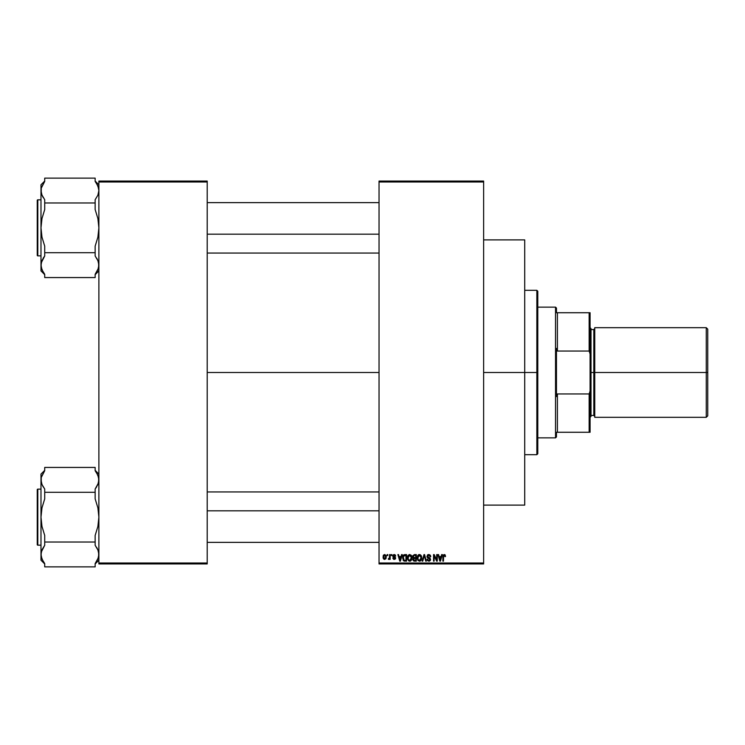 <?xml version="1.0" encoding="UTF-8"?>
<svg xmlns="http://www.w3.org/2000/svg" width="745" height="745" viewBox="0 0 745 745"><rect width="100%" height="100%" fill="white"/><g stroke="black" fill="none" stroke-linecap="round" stroke-linejoin="round"><path stroke-width="1.12" d="M207.212 372.5L379.037 372.5L207.212 372.5M379.037 181.063L483.626 181.063L379.037 181.063L379.037 181.994L483.626 181.994L483.626 563.006L379.037 563.006L379.037 181.063M379.037 563.937L483.626 563.937L483.626 181.063L483.626 181.994L379.037 181.994L379.037 563.006L483.626 563.006L483.626 563.937L379.037 563.937L379.037 563.006L379.037 563.937M387.186 554.597L387.186 555.537L387.782 555.537L387.782 554.597L387.186 554.597L387.782 554.597L387.186 554.597L387.186 555.537L387.782 555.537L387.782 554.597L387.782 555.537L387.186 555.537L387.186 554.597M391.265 554.597L391.265 555.537L391.861 555.537L391.861 554.597L391.265 554.597L391.861 554.597L391.265 554.597L391.265 555.537L391.861 555.537L391.861 554.597L391.861 555.537L391.265 555.537L391.265 554.597M401.592 554.597L401.08 556.552L399.022 556.552L398.51 554.597L397.886 554.597L399.776 561.134L400.41 561.134L402.216 554.597L401.592 554.597L402.216 554.597L401.592 554.597L401.08 556.552L399.022 556.552L398.51 554.597L397.886 554.597L399.776 561.134L400.41 561.134L402.216 554.597L400.41 561.134L399.776 561.134L397.886 554.597L398.51 554.597M411.966 557.493L411.072 555.127L409.173 554.578L407.627 556.245L407.496 558.983L408.856 561.032L410.989 560.706L411.957 558.359L411.491 555.705M421.149 555.537L419.444 554.513L417.749 555.509L417.163 558.145L418.01 560.575L419.733 561.199L421.279 560.017L421.605 556.617L419.444 554.513L417.749 555.509L417.153 557.865L419.444 561.218L421.735 557.782L420.431 554.792M430.74 556.72L430.144 556.804L430.74 556.72L428.766 554.513L427.425 555.044L427.127 557.325L429.977 559.411L428.738 560.454L427.09 559.271L427.555 560.65L429.222 561.19L430.47 560.11L430.135 558.229L427.537 556.664L427.853 555.565L428.72 555.276L430.74 556.72L430.238 555.165L428.98 554.522M441.664 554.597L441.142 556.552L439.094 556.552L438.572 554.597L437.958 554.597L439.848 561.134L440.472 561.134L442.288 554.597L441.664 554.597L442.288 554.597L441.664 554.597L441.142 556.552L439.094 556.552L438.572 554.597L437.958 554.597L439.848 561.134L440.472 561.134L442.288 554.597L440.472 561.134L439.848 561.134L437.958 554.597L438.572 554.597M445.51 556.552L444.914 556.636L445.51 556.552L444.979 554.774L443.266 554.95L442.875 561.134L443.471 561.134L443.592 555.668L444.411 555.314L444.914 556.636L445.51 556.552L445.212 555.062M436.682 554.597L436.682 559.83L434.177 554.597L433.543 554.597L433.543 561.134L434.13 561.134L434.13 555.891L436.644 561.134L437.278 561.134L437.278 554.597L436.682 554.597L437.278 554.597L436.682 554.597L436.682 559.83L434.177 554.597L433.543 554.597L433.543 561.134L434.13 561.134L434.13 555.891L436.644 561.134L437.278 561.134L437.278 554.597L437.278 561.134L436.644 561.134M424.073 556.394L422.76 561.134L422.136 561.134L423.998 554.597L422.136 561.134L422.76 561.134L424.324 555.36L425.73 561.134L426.345 561.134L424.585 554.597L423.998 554.597L424.585 554.597L423.998 554.597L422.136 561.134L422.76 561.134L424.324 555.36L425.73 561.134L426.345 561.134L424.585 554.597L426.345 561.134L425.73 561.134L424.445 555.882M414.462 554.597L412.758 555.77L413.466 558.126L412.935 560.138L413.81 561.05L416.306 561.134L416.306 554.597L414.462 554.597L416.306 554.597L414.462 554.597L412.656 556.515L413.466 558.126L412.823 559.495L414.462 561.134L416.306 561.134L416.306 554.597L416.306 561.134L414.462 561.134M403.008 555.658L404.805 554.597L403.483 555.016L402.747 556.301L403.231 560.473L406.547 561.134L406.547 554.597L404.805 554.597L406.547 554.597L404.805 554.597L402.551 557.903L403.939 561.013L406.547 561.134L406.547 554.597L406.547 561.134M394.226 554.513L393.164 554.95L392.811 556.329L394.98 558.312L392.922 558.35L393.723 559.355L395.232 559.067L395.483 557.53L393.388 555.826L394.189 555.193L395.679 556.04L395.269 554.96L394.226 554.513L392.792 556.049L394.999 558.182L394.226 558.759L392.876 558.079L394.254 559.439L395.595 558.079L393.388 555.928L394.189 555.193L395.679 556.04L394.226 554.513L392.792 555.9M389.56 554.597L389.421 558.154L388.294 559.188L389.002 559.411L389.56 558.592L389.56 559.355L390.156 559.355L390.156 554.597L389.56 554.597L390.156 554.597L389.56 554.597L389.449 558.033L388.294 559.188L389.56 558.592L389.56 559.355L390.156 559.355L390.156 554.597L390.156 559.355L389.56 559.355M385.985 558.638L384.681 559.439L386.338 556.981L384.681 554.513L383.34 555.388L383.144 558.07L384.476 559.43L386.012 558.592L386.171 555.751L384.793 554.522M98.88 563.937L207.212 563.937L207.212 563.006L98.88 563.006L98.88 181.994L207.212 181.994L207.212 563.006L207.212 181.063L98.88 181.063L207.212 181.063L207.212 181.994L98.88 181.994L98.88 181.063L98.88 563.006L207.212 563.006L207.212 563.937L98.88 563.937L98.88 563.006L98.88 563.937M443.554 555.77L444.299 555.286L444.914 556.636L444.197 555.276L443.554 555.77L444.197 555.276L443.554 555.77L443.471 561.134L442.875 561.134L443.471 561.134M442.875 556.701L442.875 561.134L442.875 556.701L444.225 554.513L445.156 554.978L444.225 554.513M440.034 560.072L439.289 557.316L440.947 557.316L440.118 560.454L440.388 559.216L440.118 560.454L439.783 559.113L440.081 560.259M434.13 561.134L433.543 561.134L433.543 554.597L434.177 554.597M430.442 555.463L430.703 556.254M429.008 555.304L430.144 556.804L429.763 555.723M428.859 555.286L427.509 556.394L428.142 555.379M427.528 556.17L430.573 559.43L428.878 561.218L427.09 559.271L427.686 559.188L427.099 559.458M430.461 560.138L430.126 560.706M428.375 560.38L427.714 559.421M427.732 559.532L428.068 560.193M429.967 559.56L429.073 560.445M429.828 559.989L429.967 559.514M429.967 559.234L427.816 557.968L428.85 558.303L427.816 557.968L426.922 556.413L428.766 554.513M429.977 559.411L429.791 558.741M427.425 555.044L427.993 554.653M421.4 556.012L421.605 556.589M421.717 558.359L421.642 558.936M420.748 560.706L420.227 561.05M418.466 554.783L418.932 554.578M419.072 560.408L418.373 559.97M418.82 555.425L419.342 555.286M420.469 555.723L419.454 555.276L421.149 557.772L420.599 559.886L421.149 557.772L419.435 560.454L418.001 559.355L417.749 557.884L419.454 555.276L420.273 555.556M420.273 560.193L419.547 560.454M417.945 556.506L418.001 559.355L419.435 560.454M417.749 557.884L418.001 559.355L418.085 556.198M420.953 556.515L421.13 557.353M413.317 558.247L412.823 559.495L413.391 558.182M413.261 558.005L412.832 557.446M413.913 555.425L413.27 556.757L413.987 555.398M413.969 558.48L413.419 559.383L414.592 558.424L413.419 559.383L414.676 560.37L413.419 559.383L413.969 558.48L415.71 558.424L415.71 560.37L414.406 560.37M413.419 559.383L413.838 558.536M414.434 560.37L415.71 560.37L415.71 558.424L414.592 558.424M413.764 555.481L415.71 555.36L415.71 557.66L414.537 557.66L413.252 556.515M413.81 557.549L413.27 556.757M411.538 555.798L411.836 556.589M411.389 555.537L409.685 554.513L407.981 555.509L407.394 557.865L409.675 561.218L411.976 557.782M411.966 558.07L411.883 558.908M411.883 558.927L411.37 560.259M410.989 560.706L410.467 561.05M410.458 561.06L409.964 561.199M408.185 556.506L408.241 559.355L409.675 560.454L408.241 559.355L407.99 557.884L409.685 555.276L411.38 557.772L410.681 560.054L411.38 557.772L409.675 560.454L408.614 559.97M410.514 560.193L409.787 560.454M407.99 557.884L408.241 559.355L408.316 556.198M404.88 561.134L403.939 561.013L404.88 561.134M403.306 559.216L403.185 558.648M403.762 555.705L403.147 557.912L403.38 556.319L405.951 555.36L405.951 560.37L404.051 560.24L403.306 556.589M403.38 556.319L403.865 555.612M404.526 555.379L405.951 555.36L405.951 560.37L404.051 560.24M403.157 557.511L403.175 558.564M400.242 559.523L400.875 557.316L399.218 557.316L399.711 559.113L399.218 557.316L400.875 557.316L400.046 560.454L399.711 559.113L400.046 560.454L400.326 559.216L400.046 560.454L399.711 559.113L400.009 560.259M395.679 556.04L395.008 555.779M394.366 555.211L395.083 556.124L394.031 555.202M394.273 555.202L393.388 555.928L394.189 555.193L393.388 555.928L393.965 556.571M393.397 555.779L394.124 556.627L393.5 556.319M395.576 558.35L395.362 558.899M395.232 559.067L394.114 559.43M392.876 558.079L393.49 558.145M393.937 558.713L393.472 557.996L394.226 558.759L393.472 557.996L394.226 558.759L394.999 558.182L394.124 557.511L394.803 557.782M394.226 558.759L394.999 558.182L394.226 558.759M393.137 557.064L392.792 556.049M388.294 559.188L388.853 559.439L388.462 558.508L389.449 558.033L389.56 557.064L389.412 558.154M386.012 555.37L386.273 556.143M384.578 554.522L383.023 557.027L384.681 559.439M384.066 559.299L383.368 558.61M383.163 555.835L383.601 554.997M384.699 558.759L383.619 556.981L384.662 555.193L385.742 556.981L384.699 558.759L385.733 556.692L385.221 558.564M439.876 559.448L439.289 557.316L440.947 557.316L440.314 559.523M414.453 555.36L415.71 555.36L415.71 557.66L414.537 557.66M411.026 556.152L411.361 557.353M536.856 372.5L536.856 454.683L536.856 372.5L483.626 372.5L524.713 372.5L524.713 239.89L524.713 505.11L524.713 372.5L536.856 372.5L536.856 290.317L536.856 372.5L537.788 372.5L536.856 372.5M537.788 453.742L537.788 372.5L537.788 453.742L536.856 454.683L524.713 454.683M537.788 291.258L537.788 372.5L537.788 291.258L536.856 290.317L524.713 290.317M98.415 268.321L95.146 274.3L96.701 272.074L95.146 274.3L95.146 277.568L44.719 277.568L44.719 274.3L41.99 269.811L40.984 265.136L41.981 260.48L44.719 255.973L44.719 246.167L41.981 237.161L40.984 227.849L41.99 218.49L44.719 209.531L44.719 199.716L41.981 195.218L40.984 190.562L41.245 192.908L41.245 188.206L44.719 181.398L41.45 187.377M98.88 270.901L95.146 274.644L98.88 270.901M95.146 181.398L96.701 183.624L95.146 181.398L95.146 178.13L44.719 178.13L95.146 178.13L95.146 181.398L97.884 185.887L98.88 190.562L97.884 195.218L95.146 199.716L97.884 195.227L95.146 199.716L95.146 202.985L44.719 202.985L44.719 209.531L41.99 218.49L40.984 227.849L40.984 184.788L44.719 181.054L40.984 184.788L40.984 270.901L41.245 262.789L44.719 255.973L43.163 258.198L44.719 255.973L44.719 252.704L95.146 252.704L44.719 252.704L44.719 246.167L41.981 237.161L40.984 227.849L40.984 270.901L44.719 274.644M37.809 255.861A0.559 0.559 0 0 1 37.25 255.302L37.25 200.396A0.559 0.559 0 0 1 37.809 199.828L40.984 199.828L37.809 199.828L37.809 255.861L40.984 255.861L37.809 255.861L37.809 199.828A0.559 0.559 0 0 0 37.25 200.396L37.25 255.302A0.559 0.559 0 0 0 37.809 255.861M43.163 197.49L42.567 196.438M44.719 181.398L44.719 178.13L44.719 181.398M41.776 194.696L44.719 199.716L44.719 202.985L95.146 202.985L95.146 209.531L97.893 218.536L98.88 227.849L97.884 237.199L95.146 246.167L95.146 255.973L97.884 260.461L98.88 265.136L97.884 269.792L95.146 274.3L95.146 277.568L44.719 277.568L44.719 274.3L43.163 272.074L44.719 274.3M98.629 262.789L98.88 265.136L97.884 260.48L98.629 262.771L98.629 267.483M96.701 183.624L98.629 188.196L98.88 190.562L97.884 195.218L95.146 199.716L95.146 209.531L97.893 218.536L98.88 227.849L97.884 237.199L95.146 246.167L95.146 255.973L98.098 260.992M41.245 262.771L41.478 261.868M43.163 272.074L41.245 267.492L40.984 265.006M41.245 192.908L41.245 188.206M98.629 192.918L98.387 193.83M97.306 259.251L96.71 258.208M207.212 234.163L379.037 234.163L207.212 234.163M379.037 510.837L207.212 510.837L379.037 510.837M555.537 307.136L556.468 308.067L556.468 312.732L556.468 308.067L555.537 307.136L537.788 307.136L555.537 307.136L555.537 437.864L537.788 437.864L555.537 437.864L555.537 307.136M556.468 436.933L555.537 437.864L556.468 436.933L556.468 432.268L556.468 436.933M556.468 348.418L556.468 396.582L556.468 348.418L557.4 351.044L557.4 312.732L556.468 312.732L557.4 312.732L557.4 351.044L589.155 351.044L590.087 353.987L590.087 391.013L589.155 393.956L557.4 393.956L556.468 396.582L557.4 393.956L557.4 432.268L557.4 393.956L589.155 393.956L589.155 432.268L590.087 432.268L590.087 391.013L590.087 432.268L589.155 432.268L589.155 393.956L590.087 391.013L590.087 312.732L557.4 312.732L589.155 312.732L589.155 351.044L589.155 312.732L590.087 312.732L590.087 353.987L589.155 351.044L557.4 351.044L556.468 348.418M556.468 432.268L589.155 432.268L556.468 432.268M706.26 372.5L707.75 372.5L707.75 329.169L707.75 372.5L706.26 372.5L706.26 327.679L706.26 372.5L594.752 372.5L706.26 372.5L706.26 417.321L706.26 372.5M594.752 416.39L593.821 415.459L593.821 372.5L590.087 372.5L591.018 372.5L591.018 328.61L591.018 372.5L594.752 372.5L594.752 417.321L594.752 327.679L594.752 372.5L593.821 372.5L593.821 415.459L593.821 329.541L591.018 329.541M707.75 415.831L707.75 372.5L707.75 415.831L706.26 417.321L594.752 417.321M591.018 416.39L591.018 372.5L591.018 416.39L590.087 417.321M593.821 372.5L593.821 329.541L593.821 372.5M37.25 253.998L37.25 255.172M98.415 557.623L95.146 563.602L96.701 561.376L95.146 563.602L95.146 566.87L44.719 566.87L44.719 563.602L41.99 559.113L40.984 554.438L41.981 549.782L44.719 545.284L44.719 535.469L41.981 526.464L40.984 517.151L41.99 507.801L44.719 498.833L44.719 489.027L41.981 484.529L40.984 479.864L41.981 484.52L40.984 479.864L41.245 477.508L44.719 470.7L41.459 476.67M98.88 560.212L95.146 563.946L98.88 560.212M98.387 483.132L95.146 489.027L96.701 486.802L95.146 489.027L95.146 492.296L44.719 492.296L44.719 498.833L41.99 507.801L40.984 517.151L40.984 474.099L44.719 470.356L40.984 474.099L40.984 560.212L41.245 552.082L44.719 545.284L41.99 549.773L44.719 545.284L44.719 542.015L95.146 542.015L44.719 542.015L44.719 535.469L41.981 526.464L40.984 517.151L40.984 560.212L44.719 563.946M37.809 545.172A0.559 0.559 0 0 1 37.25 544.604L37.25 489.698A0.559 0.559 0 0 1 37.809 489.139L40.984 489.139L37.809 489.139L37.809 545.172L40.984 545.172L37.809 545.172L37.809 489.139A0.559 0.559 0 0 0 37.25 489.698L37.25 544.604A0.559 0.559 0 0 0 37.809 545.172M95.146 470.7L96.701 472.926L95.146 470.7L95.146 467.432L44.719 467.432L95.146 467.432L95.146 470.7L97.884 475.189L98.88 479.864L97.884 484.52L95.146 489.027L95.146 498.833L97.893 507.839L98.88 517.151L97.884 526.51L95.146 535.469L95.146 545.284L97.884 549.773L98.88 554.438L97.884 559.095L95.146 563.602L95.146 566.87L44.719 566.87L44.719 563.602L43.163 561.376L44.719 563.602M44.719 470.7L44.719 467.432L44.719 470.7M42.567 485.749L44.719 489.027L44.719 492.296L95.146 492.296L95.146 498.833L97.893 507.839L98.88 517.151L97.884 526.51L95.146 535.469L95.146 545.284L98.098 550.304M98.629 552.092L98.629 556.794M96.71 547.51L97.306 548.562M43.163 561.376L41.245 556.804L40.984 554.308M43.163 486.802L41.776 484.008M41.245 482.211L41.245 477.517M41.245 552.082L41.478 551.17M96.701 472.926L98.629 477.508L98.629 482.229M483.626 505.11L524.713 505.11M483.626 239.89L524.713 239.89M98.88 184.788L95.146 181.054M207.212 202.631L379.037 202.631M207.212 253.058L379.037 253.058M379.037 542.369L207.212 542.369M379.037 491.942L207.212 491.942M594.752 327.679L706.26 327.679L707.75 329.169M590.087 327.679L591.018 328.61M593.821 415.459L591.018 415.459M593.821 329.541L594.752 328.61M98.88 474.099L95.146 470.356"/></g></svg>
